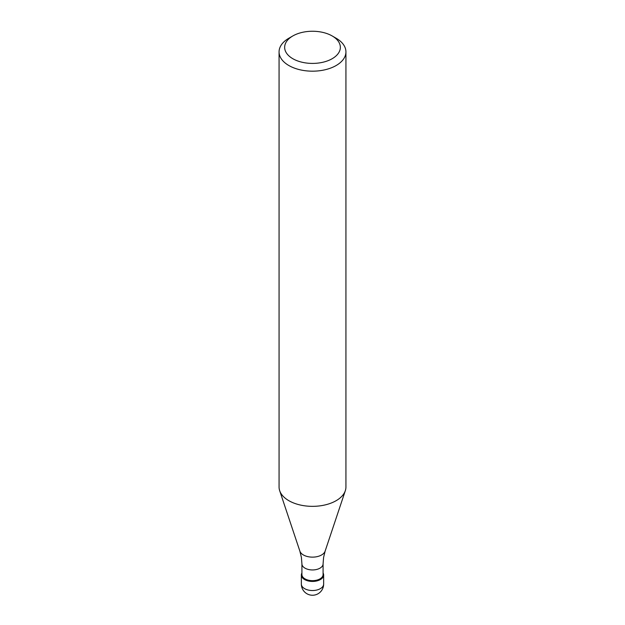 <?xml version="1.0" encoding="UTF-8"?>
<svg xmlns="http://www.w3.org/2000/svg" width="625" height="625" viewBox="0 0 625 625"><rect width="100%" height="100%" fill="white"/><g stroke="black" fill="none" stroke-linecap="round" stroke-linejoin="round"><path stroke-width="0.94" d="M320.375 579.555A11.141 6.43 180 0 1 308.234 580.945A11.141 6.43 180 0 1 301.359 575A11.141 6.43 180 0 1 301.914 572.992A11.141 6.43 0 0 0 306.664 580.484A11.141 6.43 0 0 0 320.375 579.555A11.141 6.43 0 0 0 323.086 572.992A11.141 6.43 180 0 1 323.641 575A11.141 6.43 180 0 1 320.375 579.555M301.914 574.547A10.586 6.109 0 0 0 308.445 580.195A10.586 6.109 0 0 0 319.984 578.867A10.586 6.109 0 0 0 323.086 574.547L323.086 563.836A10.586 6.109 180 0 1 319.984 568.164A10.586 6.109 180 0 1 308.445 569.484A10.586 6.109 180 0 1 301.914 563.836L301.914 574.547M279.07 51.883L279.07 487.047A33.43 19.297 0 0 0 279.68 490.703A33.43 19.297 0 0 0 302.703 505.5A33.43 19.297 0 0 0 336.133 500.695A33.43 19.297 0 0 0 345.32 490.703A33.43 19.297 0 0 0 345.93 487.047L345.93 51.883A33.43 19.297 180 0 1 336.133 65.531A33.43 19.297 180 0 1 299.711 69.711A33.43 19.297 180 0 1 279.07 51.883A33.43 19.297 180 0 1 288.859 38.234A33.43 19.297 180 0 1 288.867 38.234L292.805 35.961A27.859 16.086 180 0 1 332.195 35.961A27.859 16.086 180 0 1 332.195 58.703A27.859 16.086 180 0 1 292.805 58.703A27.859 16.086 180 0 1 292.805 35.961L288.859 38.234M332.195 35.961L336.141 38.234A33.43 19.297 180 0 1 345.93 51.883M301.359 575L301.359 584.102A11.141 6.43 0 0 0 308.234 590.047A11.141 6.43 0 0 0 320.375 588.648A11.141 6.43 0 0 0 323.641 584.102L323.641 575M301.914 563.836L301.406 557.398L299.867 551.117A12.859 7.43 0 0 0 308.734 556.812A12.859 7.43 0 0 0 321.594 554.961A12.859 7.43 0 0 0 325.133 551.117L323.594 557.398L323.086 563.836M301.359 584.102A11.141 11.141 0 0 0 318.07 593.75A11.141 11.141 0 0 0 323.641 584.102M299.867 551.117L279.68 490.703M325.133 551.117L345.32 490.703"/></g></svg>
